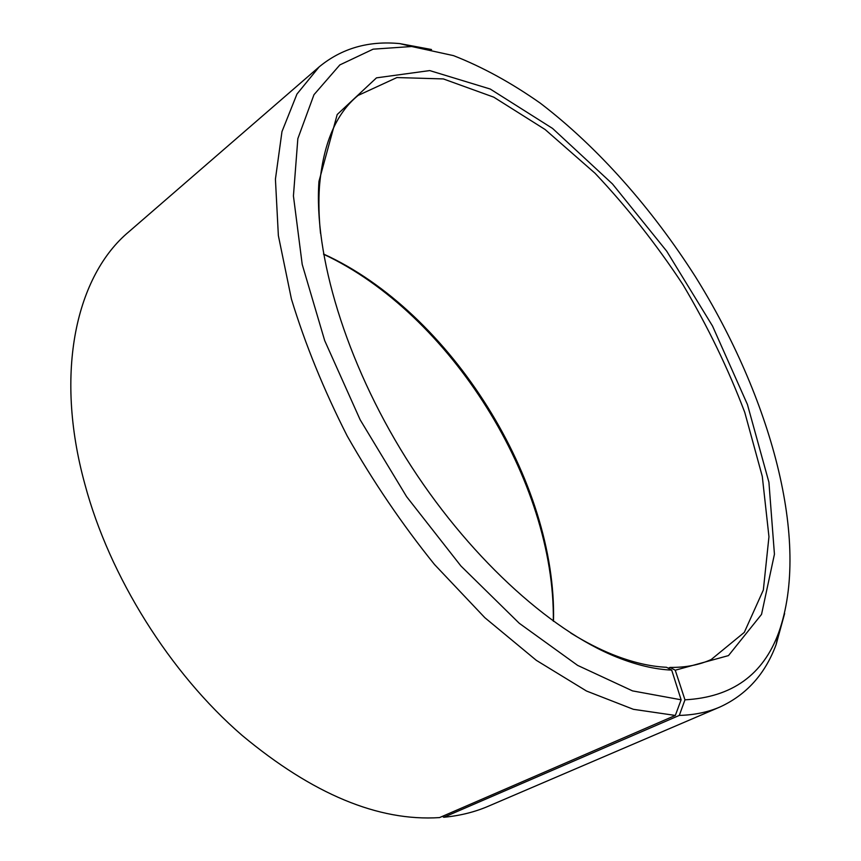 <?xml version="1.0" encoding="UTF-8"?>
<svg xmlns="http://www.w3.org/2000/svg" width="861" height="861" viewBox="0 0 861 861"><rect width="100%" height="100%" fill="white"/><g stroke="black" fill="none" stroke-linecap="round" stroke-linejoin="round"><path stroke-width="1.29" d="M675.325 715.437L633.384 709.313L586.513 691.028L536.306 660.322L484.84 617.692L434.504 564.504C402.259 524.489 373.147 481.643 347.187 435.957C323.693 389.646 305.106 343.991 291.416 299.015L278.361 235.591L275.423 179.163L281.977 131.593L296.98 94.021L319.13 66.91L128.773 231.857C76.812 275.186 53.78 371.274 84.905 484.302C109.455 576.407 169.994 673.098 242.124 735.402C312.704 794.165 378.506 821.555 439.519 817.595L675.325 715.437L681.126 699.799L671.698 670.106L666.532 667.286C649.98 666.532 631.942 662.26 612.419 654.457C598.987 649.033 585.114 641.908 570.789 633.061M320.529 233.353C318.828 216.606 318.473 201 319.463 186.546C323.069 143.916 335.941 113.555 358.068 95.453L396.91 77.555L443.34 78.921L493.74 97.153L545.099 129.505L595.016 173.222C626.959 207.038 656.265 244.18 682.934 284.636C707.688 326.308 728.298 368.895 744.765 412.397L762.286 476.391L768.959 536.737L763.341 590.033L744.291 632.394L711.229 659.515C699.229 664.972 685.496 667.598 670.041 667.404L668.244 668.222M323.532 254.027C450.787 311.822 557.089 481.6 553.494 621.319M323.575 254.243C450.271 313.544 555.313 481.321 553.322 621.19M784.64 613.495L776.095 644.641C765.149 674.088 746.422 694.881 719.904 707.021L488.37 806.208C474.798 812.052 459.935 815.744 443.792 817.272L679.297 715.416L684.969 699.821L675.25 670.213L670.041 667.404M442.457 816.325L443.792 817.272M319.13 66.91C341.634 48.356 368.519 40.585 399.784 43.61L431.533 49.518M719.904 707.021C707.871 712.208 694.332 715.007 679.297 715.416M681.126 699.799L632.523 690.888L577.634 665.392L519.258 623.278L460.936 566.011L406.629 496.7L360.167 419.802L324.694 340.601L302.211 264.424L293.429 195.931L297.841 138.653L313.985 94.688L339.837 64.919L373.147 49.163L411.741 46.516L453.499 55.631C482.354 66.921 511.294 82.774 540.331 103.191C597.921 147.22 651.745 208.276 695.473 276.801C770.294 396.749 811.223 541.408 778.699 632.609C763.169 674.884 731.936 697.281 684.969 699.821M671.698 670.106C654.952 669.384 636.677 665.079 616.874 657.18C549.146 630.144 466.479 554.624 405.972 458.052C345.519 361.448 313.695 254.092 318.968 181.359L337.2 114.524L376.483 77.856L429.714 70.58L490.243 89.038L552.579 128.44L612.505 183.974L666.726 251.208L712.531 326.05L747.434 404.487L768.916 482.225L774.437 554.226L761.533 614.399L728.481 655.598L675.25 670.213M411.741 46.516L399.784 43.61M778.699 632.609L776.095 644.641M612.419 654.457L616.874 657.18M319.463 186.546L318.968 181.359"/></g></svg>
